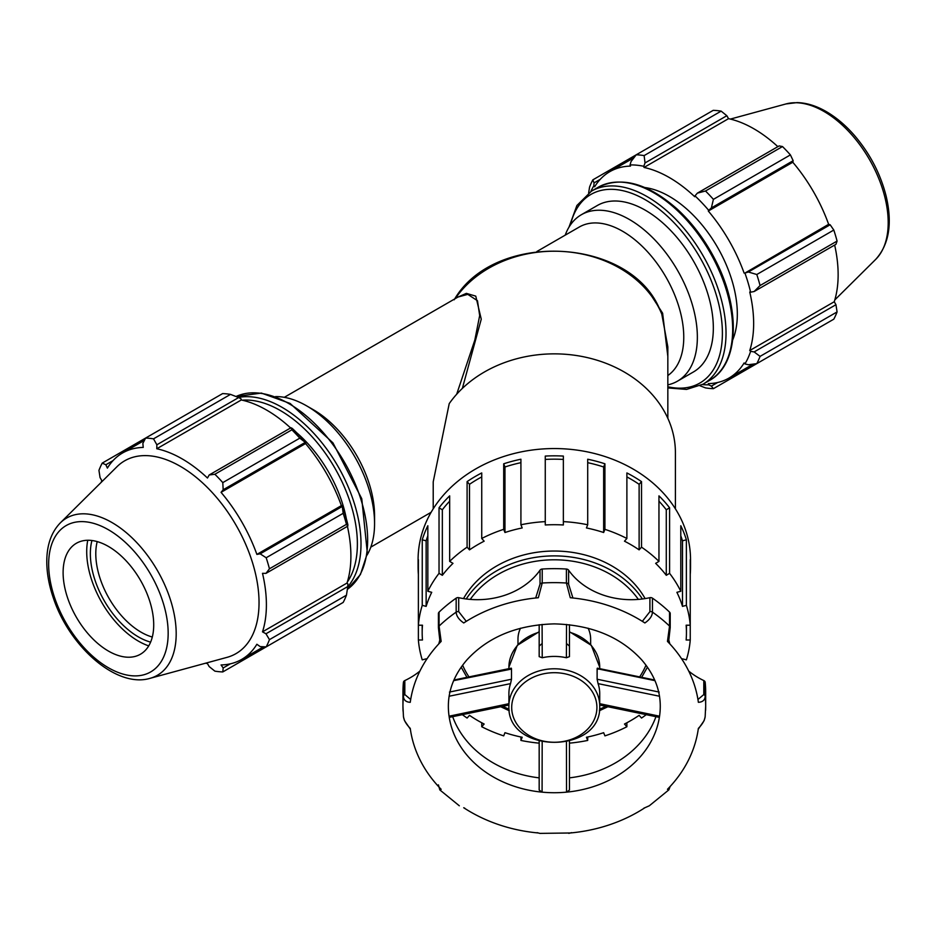 <?xml version="1.0" encoding="UTF-8"?>
<svg xmlns="http://www.w3.org/2000/svg" width="936" height="936" viewBox="0 0 936 936"><rect width="100%" height="100%" fill="white"/><g stroke="black" fill="none" stroke-linecap="round" stroke-linejoin="round"><path stroke-width="1.4" d="M645.103 598.584A99.895 81.572 180 0 0 554.311 551.035A99.895 81.572 180 0 0 463.519 598.584M590.639 644.576L590.639 639.077A36.328 29.66 180 0 0 588.112 628.22M520.51 628.22A36.328 29.66 180 0 0 517.982 639.077L517.982 644.576M462.361 388.405L481.256 319.176L475.769 296.139L466.362 293.366L455.61 298.104A2.808 2.328 -128.9 0 1 455.458 298.514M284.31 397.32L458.02 297.028L467.778 294.36L477.477 300.725L479.677 315.572L474.844 339.99L456.674 394.255M658.768 307.254L661.764 313.993A113.525 92.687 0 0 0 564.981 251.62A113.525 92.687 0 0 0 455.61 298.104L454.99 298.783M667.824 346.811L661.764 313.993A2.808 0.819 161.1 0 1 662.618 313.186L650.052 293.623M667.836 356.429L662.618 313.186M675.406 508.821L675.406 452.731A121.095 98.865 180 0 0 585.433 357.178A121.095 98.865 180 0 0 449.221 403.615L433.216 481.841L433.216 508.821M597.94 669.228L597.121 668.702L597.121 679.232L598.081 683.631L659.552 696.244M566.444 742.084L566.537 792.148A105.955 86.51 180 0 0 659.552 716.204L659.178 716.777M508.903 703.697L449.069 716.204A105.955 86.51 180 0 1 448.356 706.224C448.367 689.773 454.51 674.376 466.783 660.02C487.937 636.925 517.105 624.874 554.311 623.879C591.517 624.874 620.685 636.925 641.839 660.02C654.112 674.376 660.254 689.773 660.266 706.224A105.955 86.51 180 0 1 659.552 716.204L599.719 703.697M539.171 768.877L539.171 741.3L539.171 790.042L542.084 792.148L542.178 742.084M449.444 716.777L449.069 716.204A105.955 86.51 180 0 0 542.084 792.148A105.955 86.51 180 0 0 566.537 792.148L569.451 790.042L569.451 741.3M453.667 680.647L510.682 669.228M511.501 668.702L511.501 679.232L449.444 692.067M449.069 696.244L510.541 683.631L511.501 679.232M566.526 624.429L566.385 657.751L569.451 656.639L569.451 624.721L569.451 646.097L566.912 643.898M541.71 643.898L539.171 646.097L539.171 624.721L539.171 656.639L542.236 657.751L542.096 624.429M598.081 683.631A45.408 37.077 180 0 1 599.719 693.494L599.719 705.861A45.408 37.077 180 0 0 554.311 668.784A45.408 37.077 180 0 0 508.903 705.861L508.903 693.494A45.408 37.077 180 0 1 510.541 683.631M569.451 632.198A45.408 37.077 0 0 1 599.719 667.146L599.719 668.655M566.385 657.751A45.408 37.077 180 0 0 542.236 657.751M439.078 612.109A2.808 2.293 180 0 0 438.411 613.583L438.411 627.565A2.808 2.293 0 0 1 439.078 626.09L439.078 612.109A151.363 123.587 180 0 1 456.171 598.151L456.171 612.132C456.382 616.04 458.909 619.644 463.741 622.966A144.94 118.346 0 0 1 538.352 597.73M410.682 699.496L404.82 694.547A2.808 2.293 180 0 0 403.428 696.349C403.697 700.093 405.978 702.082 410.26 702.316A144.94 118.346 0 0 1 441.16 641.406L439.078 626.09A151.363 123.587 180 0 1 456.171 612.132A2.808 2.293 180 0 1 458.71 611.664L458.71 597.683A2.808 2.293 180 0 0 456.171 598.151M438.504 628.161L440.072 642.529M538.34 597.73L542.225 583.023L542.225 569.041A2.808 2.293 180 0 0 540.025 570.176L540.025 584.158L535.696 597.987M438.411 784.871L439.815 789.89L441.16 789.305A144.94 118.346 -0 0 1 410.249 728.383C405.978 723.996 403.697 719.901 403.428 716.087M404.82 694.547L404.82 680.566A2.808 2.293 180 0 0 403.428 682.367L403.428 696.349A151.363 123.587 180 0 0 402.948 706.224L403.463 716.812L404.504 720.638L410.366 729.167M538.352 832.981A144.94 118.346 0 0 1 463.729 807.745L464.759 808.189M539.99 833.403L538.34 832.981M705.194 716.087C704.925 719.901 702.643 723.996 698.361 728.383A144.94 118.346 -0 0 1 667.462 789.305L668.83 789.89L649.303 805.791L644.881 807.745A144.94 118.346 0 0 1 570.27 832.981L539.838 833.391L537.088 832.642M698.256 729.167L704.129 720.626L705.147 716.847L705.674 706.224A151.363 123.587 180 0 0 705.194 696.349L705.194 682.367A2.808 2.293 180 0 0 703.802 680.566L703.802 694.547L697.94 699.496M670.211 627.623A2.808 2.293 180 0 0 669.544 626.09L667.462 641.406A144.94 118.346 0 0 1 698.373 702.316C702.643 702.082 704.925 700.093 705.194 696.349A2.808 2.293 -0 0 0 703.802 694.547M572.914 597.987L568.597 584.158A2.808 2.293 180 0 0 566.397 583.023L570.281 597.73A144.94 118.346 -0 0 1 644.881 622.966C649.701 619.644 652.228 616.04 652.45 612.132L652.45 598.151A2.808 2.293 180 0 0 649.912 597.683L649.912 611.664L642.33 621.34M404.82 680.566A72.353 59.085 180 0 0 419.89 671.1M438.738 643.945A72.353 59.085 180 0 0 439.745 640.177M458.71 597.683A72.353 59.085 180 0 0 540.025 570.176M568.597 584.158L568.597 570.176A2.808 2.293 180 0 0 566.397 569.041A151.363 123.587 180 0 0 542.225 569.041M568.597 570.176A72.353 59.085 180 0 0 649.912 597.683M670.117 628.161L668.55 642.529L670.211 627.576A2.808 2.293 180 0 0 670.211 627.565L670.211 613.583A2.808 2.293 180 0 0 669.544 612.109A151.363 123.587 180 0 0 652.45 598.151M668.877 640.177A72.353 59.085 180 0 0 669.883 643.945M688.732 671.1A72.353 59.085 180 0 0 703.802 680.566M705.592 710.389A151.363 123.587 180 0 0 705.674 706.224L705.674 692.23A151.363 123.587 180 0 0 705.194 682.367M403.428 682.367A151.363 123.587 180 0 0 402.948 692.23L402.948 706.224A151.363 123.587 180 0 0 403.077 711.208M452.673 716.672A105.955 86.51 180 0 0 539.171 777.863M569.451 777.863A105.955 86.51 180 0 0 655.949 716.672M466.292 621.34L458.71 611.664M669.872 786.79L669.228 787.468M439.393 787.48L438.762 786.802M682.215 659.693A132.14 107.897 180 0 0 682.484 658.839L686.38 659.868A136.223 111.232 180 0 0 690.241 639.99L686.135 639.99A132.14 107.897 180 0 0 686.451 632.607A132.14 107.897 180 0 0 686.135 625.213L690.241 625.213L690.241 639.99M626.886 722.767L626.886 726.734L624.476 724.031A132.14 107.897 180 0 0 639.124 715.35L641.523 718.052A136.223 111.232 180 0 0 646.285 714.659M587.703 736.995L587.703 740.434L586.439 737.264A132.14 107.897 180 0 0 603.65 732.689L604.925 735.871A136.223 111.232 180 0 0 626.886 726.734M462.337 714.659A136.223 111.232 180 0 0 467.099 718.052L469.498 715.35A132.14 107.897 180 0 0 484.146 724.031L481.736 726.734A136.223 111.232 180 0 0 503.697 735.871L504.972 732.689A132.14 107.897 180 0 0 522.183 737.264L520.919 740.434L520.919 736.995M481.736 726.734L481.736 722.767M418.38 574.458A136.223 111.232 -0 0 1 418.088 567.064A136.223 111.232 -0 0 1 418.38 559.681L418.38 625.213L422.487 625.213A132.14 107.897 180 0 0 422.171 632.607A132.14 107.897 180 0 0 422.487 639.99L418.38 639.99A136.223 111.232 180 0 0 422.241 659.868L426.137 658.839A132.14 107.897 180 0 0 426.406 659.693M418.38 639.99L418.38 625.213A136.223 111.232 180 0 1 422.241 605.335L422.241 539.791A136.223 111.232 -0 0 1 427.834 525.74L427.834 591.283L431.73 592.312A132.14 107.897 180 0 0 426.137 606.376L426.137 540.832L422.241 539.791M427.834 535.813A132.14 107.897 180 0 0 426.137 540.832M426.137 606.376L422.241 605.335M452.977 563.355A132.14 107.897 180 0 0 442.342 575.312L442.342 509.769L439.031 507.803A136.223 111.232 -0 0 1 449.666 495.858L449.666 561.389L452.977 563.355M449.666 501.181A132.14 107.897 180 0 0 442.342 509.769M442.342 575.312L439.031 573.347L439.031 507.803M484.146 541.183A132.14 107.897 180 0 0 469.498 549.865L469.498 484.321L467.099 481.619A136.223 111.232 0 0 1 481.736 472.937L481.736 538.481L484.146 541.183M481.736 476.904A132.14 107.897 180 0 0 469.498 484.321M469.498 549.865L467.099 547.162L467.099 481.619M522.183 527.951A132.14 107.897 180 0 0 504.972 532.514L504.972 466.982L503.697 463.8A136.223 111.232 0 0 1 520.919 459.225L520.919 524.768L522.183 527.951M520.919 462.676A132.14 107.897 180 0 0 504.972 466.982M504.972 532.514L503.697 529.343L503.697 463.8M563.355 524.967A132.14 107.897 180 0 0 545.267 524.967L545.267 456.078A136.223 111.232 0 0 1 563.355 456.078L563.355 524.967M563.355 459.424A132.14 107.897 180 0 0 545.267 459.424M603.65 532.514A132.14 107.897 180 0 0 586.439 527.951L587.703 524.768L587.703 459.225A136.223 111.232 0 0 1 604.925 463.8L604.925 529.343L603.65 532.514L603.65 466.982A132.14 107.897 180 0 0 587.703 462.676M604.925 463.8L603.65 466.982M639.124 549.865A132.14 107.897 180 0 0 624.476 541.183L626.886 538.481L626.886 472.937A136.223 111.232 0 0 1 641.523 481.619L641.523 547.162L639.124 549.865L639.124 484.321A132.14 107.897 180 0 0 626.886 476.904M641.523 481.619L639.124 484.321M666.28 575.312A132.14 107.897 180 0 0 655.645 563.355L658.956 561.389L658.956 495.858A136.223 111.232 0 0 1 669.591 507.803L669.591 573.347L666.28 575.312L666.28 509.769A132.14 107.897 180 0 0 658.956 501.181M669.591 507.803L666.28 509.769M682.484 606.376A132.14 107.897 180 0 0 676.892 592.312L680.788 591.283L680.788 525.74A136.223 111.232 0 0 1 686.38 539.791L686.38 605.335L682.484 606.376L682.484 540.832A132.14 107.897 180 0 0 680.788 535.813M686.38 539.791L682.484 540.832M686.38 605.335A136.223 111.232 180 0 1 690.241 625.213L690.241 559.681A136.223 111.232 0 0 1 690.534 567.064L690.534 559.786A136.223 111.232 180 0 0 554.311 448.555A136.223 111.232 180 0 0 418.088 559.786L418.088 567.064M690.534 567.064A136.223 111.232 0 0 1 690.241 574.458M569.451 743.149A136.223 111.232 180 0 0 587.703 740.434M520.919 740.434A136.223 111.232 180 0 0 539.171 743.149M439.031 573.347A136.223 111.232 180 0 0 427.834 591.283M467.099 547.162A136.223 111.232 180 0 0 449.666 561.389M503.697 529.343A136.223 111.232 180 0 0 481.736 538.481M545.267 521.621A136.223 111.232 180 0 0 520.919 524.768M587.703 524.768A136.223 111.232 180 0 0 563.355 521.621M626.886 538.481A136.223 111.232 180 0 0 604.925 529.343M658.956 561.389A136.223 111.232 180 0 0 641.523 547.162M680.788 591.283A136.223 111.232 180 0 0 669.591 573.347M536.901 251.491L579.361 226.98A86.498 49.936 60 0 1 622.604 231.262A86.498 49.936 60 0 1 678.542 305.627A86.498 49.936 60 0 1 667.836 375.535M565.215 235.147A96.104 55.481 60 0 1 581.35 214.73A96.104 55.481 60 0 1 629.402 219.492A96.104 55.481 60 0 1 692.184 304.177A96.104 55.481 60 0 1 677.453 381.186A96.104 55.481 60 0 1 667.836 384.86M367.052 555.095A96.104 55.481 -120 0 0 374.564 523.552L374.564 515.701A86.498 49.936 -120 0 0 313.408 409.769L306.61 405.85A96.104 55.481 -120 0 0 275.535 396.595M374.564 523.552A96.104 55.481 -120 0 0 306.61 405.85L313.408 409.769M581.35 214.73L597.332 205.499A96.104 55.481 60 0 1 693.436 260.992A96.104 55.481 60 0 1 693.436 371.955L677.453 381.186M347.654 527.448A96.104 55.481 -120 0 0 347.513 526.289M346.32 518.661A96.104 55.481 -120 0 0 296.724 432.76M290.722 427.904A96.104 55.481 -120 0 0 289.786 427.214M230.513 394.384L153.516 438.844A128.138 73.979 -120 0 0 145.606 438.06L222.604 393.6A128.138 73.979 60 0 1 230.513 394.384L238.668 397.554L241.02 398.818L241.301 399.976A119.164 68.796 60 0 1 290.616 427.963M305.967 442.868A120.451 69.545 -120 0 0 292.243 428.395L290.979 427.752L291.88 429.811A128.138 73.979 60 0 1 299.789 438.153L305.967 442.868L305.545 443.559A119.164 68.796 60 0 1 341.383 505.627L342.178 505.604L343.173 513.314A128.138 73.979 60 0 1 346.449 524.335L347.782 526.137L347.864 524.722A120.451 69.545 -120 0 0 342.178 505.604M347.42 526.348A119.164 68.796 60 0 1 346.999 583.058L347.864 583.865L347.782 586.544L346.449 595.191A128.138 73.979 60 0 1 343.173 602.433L266.175 646.881L260.173 646.6L256.873 644.26A119.164 68.796 -120 0 1 241.722 659.389A119.164 68.796 -120 0 1 221.048 664.958L223.177 667.953L222.791 671.931L299.789 627.483M241.301 399.976L156.792 448.753L156.862 444.787L238.668 397.554M153.516 438.844L156.862 444.787M105.862 464.747L102.223 463.109L145.606 438.06L142.857 443.395L143.231 447.42A119.164 68.796 -120 0 0 122.557 452.977A119.164 68.796 -120 0 0 107.394 468.105L105.862 464.747L113.022 460.617M205.616 663.191A119.164 68.796 -120 0 0 207.476 663.612L209.173 666.572L214.87 671.147A128.138 73.979 -120 0 0 222.791 671.931M346.999 583.058L262.501 631.847A119.164 68.796 -120 0 0 266.397 604.832A119.164 68.796 -120 0 0 262.501 573.323L265.976 573.37L347.782 526.137M346.449 524.335L269.451 568.795L265.976 573.37M305.545 443.559L221.048 492.348L223.177 489.774L304.984 442.541M299.789 438.153L222.791 482.613L223.177 489.774M347.782 586.544L265.976 633.777L269.451 639.639L346.449 595.191M265.976 633.777L262.501 631.847M150.052 678.331L226.992 657.365A111.314 64.268 -120 0 0 259.038 602.667A111.314 64.268 -120 0 0 204.89 485.047A111.314 64.268 -120 0 0 116.941 466.748L60.302 522.896C51.632 531.894 47.128 544.19 46.8 559.775C46.589 571.966 48.801 584.801 53.457 598.279C69.556 646.753 116.707 688.44 150.052 678.331A90.78 52.404 -120 0 0 176.19 633.73A90.78 52.404 -120 0 0 112.004 522.557A90.78 52.404 -120 0 0 60.302 522.896M269.451 568.795A128.138 73.979 -120 0 0 266.175 557.762L343.173 513.314M341.979 506.61L260.173 553.843L266.175 557.762M260.173 553.843L256.873 554.404A119.164 68.796 -120 0 0 221.048 492.348M222.791 482.613A128.138 73.979 -120 0 0 214.87 474.26L291.88 429.811M290.979 427.752L209.173 474.985L214.87 474.26M209.173 474.985L207.476 478.015A119.164 68.796 -120 0 0 156.792 448.753M102.223 463.109A128.138 73.979 -120 0 0 98.947 470.352L100.058 477.582L101.767 480.531A119.164 68.796 -120 0 0 101.205 482.344M266.175 646.881A128.138 73.979 -120 0 0 269.451 639.639M230.338 663.823L223.177 667.953M341.383 505.627L256.873 554.404M152.311 637.042A64.069 36.995 60 0 1 95.788 553.726A64.069 36.995 60 0 1 97.204 541.593M91.939 540.505A67.918 39.207 -120 0 0 150.614 642.131M87.75 540.271A73.078 42.19 -120 0 0 86.709 551.62A73.078 42.19 -120 0 0 148.73 645.887M108.412 651.058A64.069 36.995 -120 0 0 135.264 656.382A64.069 36.995 -120 0 0 140.447 580.25A64.069 36.995 -120 0 0 71.932 546.671A64.069 36.995 -120 0 0 63.11 572.598A64.069 36.995 -120 0 0 108.412 651.058M711.36 207.932L713.407 199.356A128.138 73.979 -120 0 0 705.498 191.002L697.355 193.144L694.992 195.87A120.451 69.545 60 0 1 708.704 210.343L711.36 207.932L793.166 160.699L790.405 154.896L713.407 199.356M705.498 191.002L782.496 146.554L779.15 145.911L697.355 193.144M782.496 146.554A128.138 73.979 60 0 1 790.405 154.896M754.147 291.517L760.067 285.538A128.138 73.979 -120 0 0 756.791 274.505L748.344 272.002L744.927 273.078A120.451 69.545 60 0 1 750.613 292.196L754.147 291.517L835.953 244.296L837.077 241.078L760.067 285.538M756.791 274.505L833.8 230.045L830.15 224.769L748.344 272.002M833.8 230.045A128.138 73.979 60 0 1 837.077 241.078M748.344 364.748L756.791 363.624A128.138 73.979 -120 0 0 760.067 356.382L754.147 351.924L750.613 351.351A120.451 69.545 60 0 1 744.927 363.905L748.344 364.748M760.067 356.382L837.077 311.934L835.953 304.703L754.147 351.924M837.077 311.934A128.138 73.979 60 0 1 833.8 319.176L756.791 363.624M699.988 385.761L705.498 387.89A128.138 73.979 -120 0 0 713.407 388.674L711.36 386.112L708.704 384.813A120.451 69.545 60 0 1 702.304 384.591M713.407 388.674L790.405 344.226M717.584 382.52L711.36 386.112M590.827 191.506A120.451 69.545 60 0 1 593.833 185.843L594.044 182.906L592.839 179.852A128.138 73.979 -120 0 0 589.563 187.095L588.65 192.921M645.033 162.934L726.839 115.713L721.141 111.127A128.138 73.979 60 0 0 713.232 110.343L636.223 154.803L631.028 161.554L630.057 164.935A120.451 69.545 60 0 1 643.769 166.292L645.033 162.934L644.132 155.587A128.138 73.979 -120 0 0 636.223 154.803L592.839 179.852M594.044 182.906L600.268 179.314M721.141 111.127L644.132 155.587M726.839 115.713L728.536 118.661A119.164 68.796 60 0 1 777.863 146.659M793.166 160.699L792.792 162.244A119.164 68.796 60 0 1 828.629 224.312L830.15 224.769M834.655 245.045A119.164 68.796 60 0 1 834.245 301.743L835.953 304.703M708.704 384.813L708.295 383.643A119.164 68.796 -120 0 0 728.968 378.074A119.164 68.796 -120 0 0 744.12 362.957L744.927 363.905M750.613 351.351L749.748 350.532L834.245 301.743M744.927 273.078L828.629 224.312M694.992 195.87L694.723 196.712A119.164 68.796 -120 0 0 644.038 167.45L728.536 118.661M630.057 164.935L630.478 166.105A119.164 68.796 -120 0 0 609.792 171.674A119.164 68.796 -120 0 0 594.641 186.791L593.833 185.843M749.748 350.532A119.164 68.796 -120 0 0 749.748 292.02L750.613 292.196M744.12 273.101A119.164 68.796 -120 0 0 708.295 211.033L792.792 162.244M708.295 211.033L708.704 210.343M644.038 167.45L643.769 166.292M644.845 187.539A96.104 55.481 60 0 1 717.432 247.139A96.104 55.481 60 0 1 732.748 339.791M646.004 665.157A97.098 79.279 0 0 1 639.662 676.88M605.814 706.282A97.098 79.279 0 0 1 599.531 709.231M509.09 709.231A97.098 79.279 0 0 1 502.807 706.282M468.959 676.88A97.098 79.279 0 0 1 462.618 665.157M470.258 599.391A97.098 79.279 0 0 1 554.311 559.798A97.098 79.279 0 0 1 638.364 599.391M642.388 598.97A99.895 81.572 180 0 0 554.311 555.89A99.895 81.572 180 0 0 466.233 598.97M597.121 668.702L654.954 680.647M659.178 692.067L597.121 679.232M539.171 631.706L517.292 645.36L508.903 667.146A45.408 37.077 0 0 1 539.171 632.198M596.911 707.476A42.611 34.784 0 0 1 554.311 742.26A42.611 34.784 0 0 1 511.7 707.476A42.611 34.784 0 0 1 554.311 672.692A42.611 34.784 0 0 1 596.911 707.476M438.411 627.623A2.808 2.293 0 0 1 438.411 627.576L440.06 642.529M566.397 569.041L566.397 583.023A151.363 123.587 180 0 0 554.311 582.637A151.363 123.587 180 0 0 542.225 583.023A2.808 2.293 -0 0 0 540.025 584.158M669.544 612.109L669.544 626.09A151.363 123.587 180 0 0 652.45 612.132A2.808 2.293 -0 0 0 649.912 611.664M598.104 187.305A111.478 64.362 60 0 1 709.582 251.667A111.478 64.362 60 0 1 709.582 380.39C739.171 364.432 741.043 309.243 715.455 260.22C705.124 240.049 692.242 222.885 676.798 208.728C647.466 183.105 621.235 175.956 598.104 187.305L591.458 191.143A111.478 64.362 -120 0 1 702.936 255.505A111.478 64.362 -120 0 1 702.936 384.228L709.582 380.39M570.469 224.874A108.915 62.887 60 0 1 698.127 254.381A108.915 62.887 60 0 1 667.836 386.767M242.284 400.187A108.915 62.887 60 0 1 280.355 410.541A108.915 62.887 60 0 1 357.376 543.945A108.915 62.887 60 0 1 347.303 582.098M347.736 586.813A111.478 64.362 -120 0 0 361.003 543.945A111.478 64.362 -120 0 0 282.169 407.406A111.478 64.362 -120 0 0 238.411 397.461M367.649 540.107A111.478 64.362 60 0 1 347.361 589.341L360.418 574.54L367.357 553.258L361.764 498.701L332.935 442.845L290.101 403.439L261.378 393.073L236.024 396.513A111.478 64.362 60 0 1 288.814 403.568A111.478 64.362 60 0 1 367.649 540.107M168.164 633.251A84.509 48.789 60 0 1 108.412 667.754A84.509 48.789 60 0 1 48.66 564.244A84.509 48.789 60 0 1 108.412 529.753A84.509 48.789 60 0 1 168.164 633.251M875.71 259.377C889.071 244.565 892.558 223.493 886.146 196.162C880.507 173.85 869.965 153.633 854.51 135.521C845.711 125.401 836.293 117.433 826.277 111.595C816.344 105.85 806.621 102.843 797.098 102.597L785.971 103.943A90.78 52.404 60 0 1 824.019 111.478A90.78 52.404 60 0 1 881.291 185.223A90.78 52.404 60 0 1 875.71 259.377L834.807 299.93M647.443 667.157L641.663 677.301M607.955 706.715L599.332 710.74M509.289 710.74L500.666 706.715M466.947 677.301L461.179 667.157M658.874 307.453L659.33 308.365M659.377 308.459C628.501 236.516 493.74 230.935 454.194 299.789M667.836 347.057L667.836 418.322M654.685 680.016L597.32 668.164M659.26 717.362L599.719 705.042M453.937 680.016L511.302 668.164M449.362 717.362L508.903 705.042M569.451 646.097L569.451 624.721M599.719 667.146L591.33 645.36L569.451 631.706M508.903 667.146L508.903 668.655M599.719 705.861C602.234 754.451 506.388 754.451 508.903 705.861M439.815 789.89L459.319 805.791M668.83 789.89L670.141 786.486M571.522 832.642L568.784 833.379M649.315 805.779L643.863 808.189M422.171 632.607L422.171 625.213M686.451 632.607L686.451 625.213M370.808 547.127L431.11 512.308M568.971 227.179L576.904 205.499L591.458 191.143M667.836 387.925L686.579 389.423L702.936 384.228M263.578 646.764L241.722 659.389M144.413 440.365L122.557 452.977M728.968 378.074L753.141 364.127M609.792 171.674L633.965 157.716M785.971 103.943L730.396 119.083"/></g></svg>
